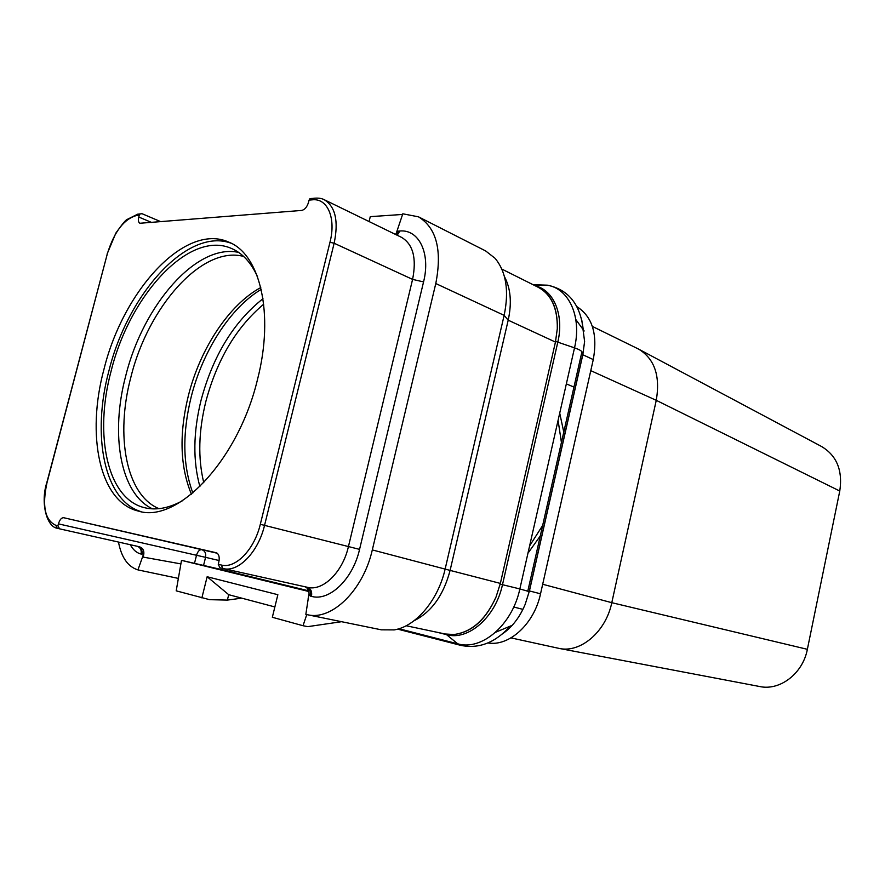 <?xml version="1.0" encoding="UTF-8"?>
<svg xmlns="http://www.w3.org/2000/svg" width="885" height="885" viewBox="0 0 885 885"><rect width="100%" height="100%" fill="white"/><g stroke="black" fill="none" stroke-linecap="round" stroke-linejoin="round"><path stroke-width="1.33" d="M487.889 642.93C509.129 646.769 534.197 623.98 540.536 593.802L593.271 359.587C597.829 334.22 592.331 316.565 576.81 306.597M575.814 319.518L584.166 330.99M511.961 625.429L495.633 632.244M592.364 326.41L638.55 349.066C654.524 358.735 660.431 375.826 656.261 400.319L611.789 602.685C605.86 631.912 580.272 653.429 558.933 648.373L511.01 637.897M558.933 648.373L759.43 686.472C779.729 691.141 802.839 673.651 807.363 649.313L839.765 491.031L656.261 400.319L590.782 370.649M839.765 491.031C842.863 470.433 836.767 455.587 821.501 446.471L638.55 349.066M807.363 649.313L611.789 602.685L542.682 584.255M563.767 432.09L559.718 413.129M540.27 536L527.947 553.225M529.617 545.879L542.649 525.469M561.422 442.489L558.081 420.342M182.332 500.822C168.681 508.255 156.103 510.556 144.609 507.713C106.952 498.908 93.91 434.336 111.2 370.782C129.752 295.059 189.512 229.569 231.605 248.519C242.49 253.198 251.141 262.613 257.535 276.784M141.058 511.652C103.811 500.302 91.564 434.823 108.977 370.627C127.849 293.986 187.509 226.958 231.151 243.242M104.032 369.023C123.314 290.534 185.142 222.389 228.706 242.092C259.936 253.984 274.516 313.467 257.557 379.267C238.386 460.366 177.354 523.765 138.414 511.087C99.374 502.049 86.066 434.955 104.032 369.023M218.263 564.276L221.272 565.006C235.366 569.066 254.382 549.662 260.312 524.296L329.972 242.28C336.289 217.998 327.428 197.886 312.261 199.833L309.075 200.11L308.533 202.278C307.062 207.013 304.772 209.723 301.674 210.431L139.874 223.263C138.403 222.4 138.049 220.332 138.79 217.046L139.277 215.188L136.965 215.398C124.154 218.739 114.265 231.56 107.317 253.851L47.016 482.602C41.96 505.888 44.87 520.115 55.733 525.281L57.912 525.812L58.421 523.865C59.726 519.705 61.474 517.648 63.676 517.714L216.183 552.738C218.894 553.888 219.779 556.975 218.827 561.986L218.263 564.276L219.878 567.739L223.319 568.579C238.286 572.628 258.32 552.063 264.571 525.27L334.143 243.242C338.734 221.04 335.415 206.515 324.164 199.667C321.432 198.218 317.759 197.786 313.135 198.373L315.215 198.129M309.053 594.045L309.053 594.045C309.119 590.516 307.814 588.105 305.137 586.799M308.245 598.481L308.456 597.087M309.075 200.11L309.949 198.66L312.029 198.417M397.398 229.846L397.774 228.706M395.54 234.436L396.58 232.711M414.025 620.761C431.515 612.033 443.529 595.24 450.1 570.405L372.308 549.917L435.785 283.532C442.29 250.112 436.504 227.865 418.428 216.803L402.797 213.805L396.458 232.644L397.188 232.6L396.458 232.644M402.587 214.447L370.273 216.648L369.078 221.549M160.97 221.759L142.054 213.716L138.613 214.07M139.277 215.188L140.084 213.938M57.912 525.812L59.561 528.832L139.52 546.786C142.983 548.125 144.377 550.769 143.702 554.718L142.518 556.942L143.105 557.085L143.702 554.718M143.105 557.085L180.805 563.878M178.327 578.392L137.938 569.896L143.381 554.641M308.854 591.512L181.502 560.36L176.203 590.837L209.557 599.665L227.345 600.096L241.738 598.149M234.271 572.506L181.502 560.36M306.774 614.577L303.024 625.717L307.726 626.646L341.555 621.701M372.308 549.917C363.248 590.339 331.731 620.816 307.537 614.743L305.845 614.345L308.92 594.089L310.314 596.07C311.077 591.6 309.827 588.614 306.553 587.109M396.502 234.901L398.659 231.073L397.188 232.6M308.92 594.089L309.617 594.266M418.428 216.803L485.633 250.931L495.058 258.287C506.198 271.817 509.218 290.844 504.14 315.359L435.785 283.532M307.537 614.743L381.369 629.832L394.279 629.899C415.906 626.436 438.186 600.207 445.199 568.789L504.14 315.359L508.2 320.182L555.448 342.064L500.357 583.403L450.1 570.405L508.2 320.182C511.95 302.891 510.7 288.377 504.45 276.629M138.248 546.499C141.357 547.87 142.562 550.459 141.888 554.275L143.536 553.269M137.938 569.896C127.905 566.754 121.422 557.473 118.479 542.051M143.016 553.147L143.746 553.313M495.998 597.109L500.357 583.403M555.448 342.064L557.318 328.612M453.972 634.512C471.793 632.277 485.788 619.832 495.954 597.154C485.721 619.666 471.727 632.111 453.972 634.512M406.16 625.75L445.21 633.992L453.961 634.523M502.226 634.036C512.05 627.31 519.694 617.409 525.181 604.355L529.186 591.611L582.872 354.066L584.609 341.533L581.843 320.492M525.181 604.355L529.44 590.926L582.828 354.752L584.609 341.533M538.257 287.293L538.379 287.359C551.333 294.506 557.638 308.234 557.296 328.556C557.771 308.29 551.565 294.594 538.677 287.448L537.129 286.729M201.868 597.895L207.145 576.743L277.857 594.709L272.337 617.276L303.024 625.717M307.847 589.078L307.493 590.549L234.226 572.672L234.625 571.091M307.493 590.549L308.655 590.815M274.859 606.944L228.728 594.698L227.345 600.096M207.145 576.743L228.728 594.698M58.421 523.865L205.574 557.34C206.227 553.379 204.955 550.824 201.769 549.673L217.223 553.236M194.512 563.258L196.525 555.249C197.72 551.41 199.468 549.552 201.769 549.673L63.676 517.714M203.771 482.712C197.831 458.142 198.55 431.006 205.906 401.303C217.079 359.62 236.35 327.24 263.708 304.163M262.978 298.71C233.684 321.952 213.075 355.715 201.127 399.987C193.207 431.969 192.797 460.842 199.899 486.617M192.853 493C182.73 465.565 182.188 433.484 191.226 396.768C202.698 351.046 230.211 307.936 261.208 289.362M260.776 287.548C228.961 304.728 200.132 348.745 188.383 395.606C179.024 433.827 180.031 466.683 191.414 494.195M158.979 508.665C125.891 495.036 115.249 435.376 130.936 376.944C148.16 306.807 202.101 245.267 243.641 256.44M238.618 252.402C196.614 243.043 143.16 305.192 125.814 375.528C110.116 434.015 120.106 493.819 152.53 508.853M324.164 199.667L401.58 237.379C413.096 244.282 416.769 258.287 412.587 279.383L348.38 546.797C342.65 572.175 322.848 591.412 307.571 587.341L307.25 587.264M221.272 565.006L222.898 568.48L307.438 587.308C310.901 588.691 312.239 591.711 311.465 596.357C329.331 601.623 352.861 579.244 359.564 549.375L260.312 524.296M329.972 242.28L334.143 243.242L412.587 279.383L423.561 281.906L359.564 549.375M312.261 199.833L313.135 198.373L309.949 198.66M151.711 222.5L138.79 217.046M136.965 215.398L137.761 214.148L127.141 219.447C125.969 219.613 122.196 224.17 115.824 233.12L107.052 254.139M107.317 253.851L46.828 482.602M47.016 482.602L46.839 482.568C40.256 502.647 46.695 526.929 57.282 528.268L59.494 528.81M55.733 525.281L57.282 528.268L59.461 528.799M219.115 560.537L205.574 557.34L203.594 565.272M423.561 281.906C430.807 253.276 418.893 229.171 399.865 230.996L398.659 231.073M311.465 596.357L310.314 596.07M397.199 235.244L399.865 230.996M130.294 544.706C133.004 549.773 136.589 552.893 141.047 554.065L141.888 554.275M137.518 546.333C140.549 547.749 141.722 550.315 141.047 554.065M500.191 584.133L519.849 588.934L574.52 347.86C581.943 316.819 569.022 288.654 547.361 285.18L533.058 284.693M445.664 634.08L446.549 634.656C468.143 641.005 495.589 617.243 502.481 584.708L557.782 342.252C564.265 315.193 553.933 290.324 535.558 285.944M533.257 284.793L543.722 285.258M555.603 341.411L574.52 347.86C580.394 349.929 582.784 351.577 581.699 352.805L581.921 351.81M437.146 632.288L446.549 634.656L457.733 643.815C481.717 651.006 512.293 624.899 519.849 588.934L529.186 591.611M398.969 628.737L457.733 643.815L460.974 645.419M527.825 591.047L581.699 352.805L582.872 354.066M529.44 590.926L540.536 593.802M582.828 354.752L593.271 359.587M566.345 383.891L573.956 387.066M513.742 607.01L522.891 609.367M397.431 229.746L397.664 228.75M308.146 598.448L308.445 597.198M395.993 234.658L396.79 232.7M401.58 237.379L398.173 235.72M134.044 545.547L137.12 546.244M534.617 285.479L547.361 285.18C568.159 289.461 580.073 303.975 583.115 328.711M508.986 627.498C494.361 643.141 478.188 649.081 460.465 645.287L397.642 629.124M538.677 287.448L537.073 286.696M538.39 287.359L501.828 269.073M219.878 567.739L222.898 568.48"/></g></svg>
